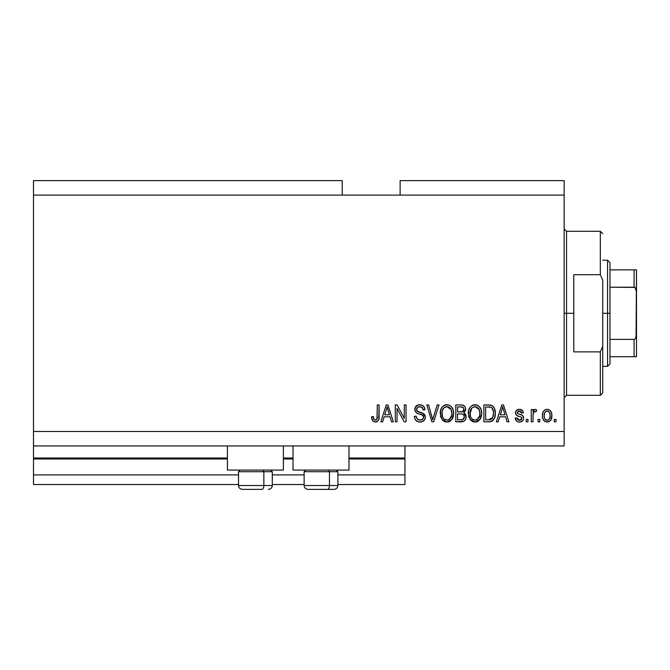 <?xml version="1.0" encoding="UTF-8"?>
<svg xmlns="http://www.w3.org/2000/svg" width="670" height="670" viewBox="0 0 670 670"><rect width="100%" height="100%" fill="white"/><g stroke="black" fill="none" stroke-linecap="round" stroke-linejoin="round"><path stroke-width="1" d="M404.948 484.544L337.898 484.544L404.948 484.544L404.948 474.896L337.898 474.896L404.948 474.896L404.948 458.975L348.986 458.975L404.948 458.975L404.948 484.544M304.13 484.544L272.288 484.544L304.13 484.544M238.52 484.544L33.5 484.544L238.52 484.544M304.13 474.896L272.288 474.896L304.13 474.896M238.52 474.896L33.5 474.896L33.5 484.544L33.5 474.896L238.52 474.896M293.033 458.975L283.385 458.975L293.033 458.975M33.5 458.087L33.5 458.975L227.423 458.975L33.5 458.975L33.5 474.896L33.5 458.012L227.423 458.012L33.5 458.012L33.5 445.952L33.5 458.012M404.948 458.012L404.948 445.952L404.948 458.012L348.986 458.012L404.948 458.012L404.948 458.975L404.948 458.087M293.033 458.012L283.385 458.012L293.033 458.012M227.423 470.072L227.423 445.952L227.423 470.072L283.385 470.072L283.385 445.952L283.385 470.072L227.423 470.072M348.986 470.072L348.986 445.952L348.986 470.072L293.033 470.072L348.986 470.072M293.033 445.952L293.033 470.072L293.033 445.952M33.5 180.632L342.236 180.632L33.5 180.632L33.5 195.104L342.236 195.104L342.236 180.632L342.236 195.104L33.5 195.104L33.5 431.48L564.14 431.48L564.14 195.104L342.236 195.104L564.14 195.104L564.14 180.632L400.124 180.632L564.14 180.632L564.14 431.48L33.5 431.48L33.5 445.952L564.14 445.952L33.5 445.952L33.5 180.632M397.05 421.832L397.05 408.39L397.05 421.832L395.3 421.832L395.3 404.948L397.168 404.948L404.286 418.407L404.286 404.948L406.045 404.948L406.045 421.832L404.169 421.832L397.05 408.39L404.169 421.832L406.045 421.832L406.045 404.948L404.286 404.948L404.286 418.407L397.168 404.948L395.3 404.948L395.3 421.832L397.05 421.832L395.3 421.832L395.3 404.948L397.168 404.948M420.534 422.033L420.023 422.05C423.256 421.958 425.031 420.316 425.341 417.134L424.462 420.015L422.033 421.773L418.901 421.966L415.919 420.484L414.755 418.566L414.378 416.346L416.129 416.129L417.016 418.708L419.387 420.015L422.201 419.621L423.574 417.502L422.728 415.274L416.874 413.063L415.14 411.095L415.149 407.494L417.846 404.998L421.715 405.04L423.976 406.698L424.906 409.772L423.147 409.99L422.209 407.561L419.772 406.698L417.536 407.327L416.598 409.856L417.72 411.531L423.834 413.759L424.981 415.266L425.341 417.134L422.736 413.105L417.117 411.112L416.572 409.395C416.799 407.569 417.862 406.673 419.772 406.698C421.866 406.782 422.988 407.879 423.147 409.99L424.906 409.772C424.654 406.564 422.929 404.889 419.713 404.73C416.707 404.839 415.073 406.38 414.814 409.353C415.107 412 416.623 413.549 419.37 413.993C421.656 414.161 423.063 415.224 423.582 417.184C423.34 419.135 422.201 420.098 420.174 420.082C417.703 419.923 416.355 418.608 416.129 416.129L414.378 416.346C414.588 419.931 416.472 421.832 420.023 422.05L419.462 422.033M433.423 417.192L437.183 404.948L439.001 404.948L433.683 421.832L431.874 421.832L426.824 404.948L428.632 404.948L432.686 419.856L437.183 404.948L439.001 404.948L437.183 404.948L432.686 419.856L428.632 404.948L426.824 404.948L431.874 421.832L433.683 421.832L431.874 421.832L426.824 404.948L428.632 404.948L432.309 418.331M446.94 422.05L442.92 420.509L440.651 416.648L440.558 410.509L442.192 407.008L444.662 405.157L448.465 404.915L451.27 406.548L453.113 409.739L453.607 414.211L452.719 418.088L450.366 421.011L446.94 422.05L451.907 419.47L453.623 413.407C453.749 408.499 451.53 405.601 446.949 404.73C442.284 405.626 440.048 408.591 440.249 413.616L441.957 419.403L446.94 422.05M475.005 422.05L470.993 420.509L468.715 416.648L468.623 410.509L470.256 407.008L472.727 405.157L476.529 404.915L479.335 406.548L481.186 409.739L481.671 414.211L480.784 418.088L478.43 421.011L475.005 422.05L479.971 419.47L481.696 413.407C481.822 408.499 479.594 405.601 475.013 404.73C470.348 405.626 468.112 408.591 468.322 413.616L470.03 419.403L475.005 422.05M539.802 419.42L539.802 421.832L538.044 421.832L538.044 419.42L539.802 419.42L538.044 419.42L538.044 421.832L539.802 421.832L538.044 421.832L538.044 419.42L539.802 419.42L539.802 421.832L539.802 419.42M551.862 415.567L550.899 419.923L548.269 421.916L545.02 421.505L542.943 418.976L542.44 416.246L542.817 412.753L544.124 410.543L546.042 409.462L548.236 409.462L550.12 410.526L551.335 412.335L551.862 415.567C552.005 412.033 550.43 409.956 547.147 409.337C543.814 409.973 542.239 412.092 542.432 415.693C542.248 419.278 543.822 421.405 547.147 422.05C550.522 421.388 552.088 419.227 551.862 415.567M372.47 420.643L375.259 422.05L372.621 420.861L371.616 416.79L373.374 416.572L373.785 419.06L374.781 419.99L375.912 419.998L376.984 419.077L377.319 404.948L379.078 404.948L378.81 419.11L377.888 421.003L375.259 422.05C378.14 421.48 379.413 419.596 379.078 416.405L379.078 404.948L377.319 404.948L377.093 418.8L375.342 420.082C373.81 419.562 373.156 418.398 373.374 416.572L371.616 416.79L372.621 420.861L374.882 422.041M498.212 421.832L499.686 416.79L498.212 421.832L496.386 421.832L501.78 404.948L503.488 404.948L508.882 421.832L507.064 421.832L505.582 416.79L499.686 416.79L505.582 416.79L507.064 421.832L508.882 421.832L503.488 404.948L501.78 404.948L496.386 421.832L498.212 421.832L496.386 421.832L501.78 404.948L503.488 404.948L508.882 421.832L507.064 421.832M523.572 418.088L522.927 420.392L521.017 421.824L518.63 422L516.495 420.986L515.238 418.105L516.997 417.887L517.743 419.654L519.543 420.299L521.126 419.847L521.821 418.39L521.335 417.209L517.449 415.794L515.816 414.345L515.523 412.1L516.595 410.208L519.727 409.345L522.642 410.752L523.354 412.846L521.603 413.063L520.95 411.589L519.418 411.087L517.96 411.38L517.223 412.737L517.952 413.708L522.5 415.417L523.572 418.088C523.379 415.869 522.097 414.613 519.736 414.311L517.768 413.608L517.215 412.586L519.418 411.087L521.603 413.063L523.354 412.846C523.027 410.543 521.695 409.378 519.351 409.337C516.989 409.362 515.691 410.534 515.465 412.837C515.892 415.048 517.324 416.305 519.761 416.598L521.419 417.276L521.821 418.39L519.543 420.299L516.997 417.887L515.238 418.105C515.557 420.609 516.955 421.924 519.426 422.05C521.997 421.958 523.379 420.634 523.572 418.088L523.563 417.72M527.96 419.42L527.96 421.832L526.21 421.832L526.21 419.42L527.96 419.42L526.21 419.42L526.21 421.832L527.96 421.832L526.21 421.832L526.21 419.42L527.96 419.42L527.96 421.832L527.96 419.42M533.077 414.219L533.002 421.832L531.251 421.832L531.251 409.554L533.002 409.554L533.002 411.514L534.677 409.387L536.729 409.99L536.075 411.748L534.66 411.548L533.58 412.326L533.002 415.467L533.312 412.954L534.886 411.522L536.075 411.748L536.729 409.99L535.079 409.337L533.002 411.514L533.002 409.554L531.251 409.554L531.251 421.832L533.002 421.832L531.251 421.832L531.251 409.554L533.002 409.554M556.025 419.42L556.025 421.832L554.274 421.832L554.274 419.42L556.025 419.42L554.274 419.42L554.274 421.832L556.025 421.832L554.274 421.832L554.274 419.42L556.025 419.42L556.025 421.832L556.025 419.42M489.251 421.824L488.866 421.832C493.447 421.137 495.591 418.298 495.289 413.298L494.594 417.787L492.391 420.936L489.628 421.807L483.882 421.832L483.882 404.948L490.005 405.007L492.4 405.786L494.51 408.616L495.289 413.298C495.566 409.705 494.242 407.025 491.328 405.258L483.882 404.948L483.882 421.832L488.866 421.832L483.882 421.832L483.882 404.948M461.53 421.824L461.019 421.832C464.276 421.807 465.985 420.149 466.127 416.874L465.39 419.797L463.975 421.237L455.818 421.832L455.818 404.948L461.94 404.99L464.36 405.995L465.357 407.452L465.658 409.713L463.799 412.728L465.6 414.428L466.127 416.874L463.799 412.728L465.683 409.194C465.432 406.38 463.891 404.965 461.052 404.948L455.818 404.948L455.818 421.832L461.019 421.832L455.818 421.832L455.818 404.948L461.052 404.948M382.654 421.832L384.128 416.79L382.654 421.832L380.828 421.832L386.222 404.948L387.93 404.948L393.324 421.832L391.506 421.832L390.024 416.79L384.128 416.79L390.024 416.79L391.506 421.832L393.324 421.832L387.93 404.948L386.222 404.948L380.828 421.832L382.654 421.832L380.828 421.832L386.222 404.948L387.93 404.948L393.324 421.832L391.506 421.832M564.14 445.952L564.14 431.48L564.14 445.952M400.124 180.632L400.124 195.104L400.124 180.632M371.934 419.412L371.657 417.854M371.616 416.79L373.374 416.572L373.399 417.134M373.458 417.695L373.919 419.303M374.095 419.529L374.689 419.956M375.2 420.073L375.686 420.048M375.912 419.99L376.423 419.73L375.912 419.998M376.984 419.068L377.243 418.005M377.277 417.686L377.319 416.539M377.319 404.948L379.078 404.948L379.078 416.405M378.81 419.093L378.165 420.659M377.888 420.995L376.632 421.832M376.213 421.949L375.761 422.025M378.433 420.207L378.952 418.34M502.483 407.511L501.847 409.906L502.634 406.707L505.004 414.814L500.256 414.814L501.847 409.906L500.256 414.814L505.004 414.814L502.634 406.707L502.475 407.544M503.421 409.604L503.245 409.002M515.64 419.654L516.093 420.5M516.495 420.986L515.841 420.082M515.632 419.638L515.398 418.892M515.238 418.105L516.997 417.887L517.215 418.817M517.265 418.934L517.743 419.654M518.965 420.249L519.962 420.274M521.034 417.05L519.761 416.598M519.041 416.38L518.48 416.187M518.279 416.12L516.855 415.484M516.26 414.981L515.875 414.454M515.816 414.353L515.54 413.608M518.354 409.42L517.893 409.521M522.123 410.216L523.22 412.109M523.354 412.846L521.603 413.063L521.411 412.268M520.188 411.179L518.672 411.146M517.232 412.402L517.248 412.896M517.215 412.586L517.508 413.39M519.736 414.311L521.151 414.772M521.855 415.048L522.5 415.417M522.985 415.944L523.245 416.397M523.337 416.631L523.471 417.067M522.935 420.392L522.416 421.003M522.399 421.02L521.888 421.413M521.754 421.497L520.238 422M533.462 410.551L533.998 409.789M536.729 409.99L536.075 411.748L534.442 411.598M536.075 411.748L535.188 411.539M533.831 412L534.643 411.548M533.312 412.954L533.086 414.169M533.002 421.832L533.002 415.467M545.489 421.732L544.132 420.827M544.124 420.819L543.445 419.99M542.633 417.879L542.44 416.246M544.543 410.182L545.011 409.873M545.723 409.554L546.561 409.37M546.862 409.345L547.423 409.345M547.725 409.37L548.596 409.571M549.258 409.873L549.693 410.166M551.108 411.841L551.644 413.373M551.653 413.423L551.812 414.454M551.846 415.015L551.812 414.47M551.385 418.876L551.201 419.353M550.891 419.948L550.204 420.81M548.671 421.798L547.708 422.025M548.269 421.916L549.308 421.497M545.774 411.506L544.735 412.728L544.182 415.685C543.981 413.248 544.953 411.715 547.105 411.087C549.308 411.682 550.313 413.214 550.104 415.685L549.743 413.181M549.986 417.234L550.104 415.685C550.313 418.122 549.341 419.654 547.189 420.299L548.881 419.571M544.383 417.653L544.216 416.455M547.876 411.204L546.243 411.246M549.819 413.407L549.174 412.142M549.534 412.695L547.859 411.196M548.998 411.933L548.219 411.338M548.604 419.814L549.559 418.649L550.104 416.062M549.249 419.152L549.551 418.649M549.668 418.407L549.827 417.938M545.145 419.286L547.189 420.299C544.978 419.705 543.973 418.164 544.182 415.685L544.216 414.931M488.648 404.948L489.996 405.007M491.001 405.166L491.613 405.367M492.4 405.786L493.279 406.573M493.547 406.899L493.974 407.528M494.51 408.616L493.983 407.544M495.13 410.945L495.247 412.067M495.013 416.313L494.837 417.041M494.787 417.217L494.602 417.762M493.556 419.797L493.061 420.366M492.358 420.961L491.144 421.522M491.118 421.531L490.39 421.706M490.272 421.732L489.242 421.824M495.289 413.298L495.281 412.703M493.447 411.573L491.964 407.946M493.53 412.846L492.86 417.402L493.405 415.241M492.216 418.557L492.86 417.402L488.648 419.856L490.876 419.537M485.641 419.856L485.641 406.925L490.993 407.26L485.641 406.925L485.641 419.856L488.648 419.856L485.641 419.856M492.023 408.013L490.993 407.26C492.927 408.717 493.773 410.727 493.53 413.273L493.522 413.8M492.601 408.817L492.299 408.348M489.669 419.805L490.18 419.73M490.289 419.705L492.065 418.733M468.958 417.385L468.724 416.673M468.338 412.837L468.322 413.616M468.389 412.008L468.615 410.534M468.623 410.509L468.389 412.05M469.829 407.569L470.256 407M472.04 405.492L472.727 405.157M473.472 404.915L474.218 404.772M476.529 404.915L477.283 405.157M480.181 407.603L480.583 408.29M481.487 415.802L481.328 416.547M481.211 416.975L480.625 418.423M478.991 420.567L478.481 420.978M478.405 421.028L477.233 421.656M477.099 421.706L475.851 422M475.742 422.008L476.454 421.891M474.151 422L473.59 421.899M473.539 421.891L472.191 421.38M472.157 421.355L470.03 419.403M470.482 419.981L470.993 420.509M481.671 414.211L481.696 413.407M481.353 410.367L480.792 408.717M478.715 405.995L477.258 405.149M469.787 407.636L469.075 409.018M475.365 406.715L476.345 406.899L473.841 406.849L471.789 408.038L473.841 406.849M478.899 408.943L476.345 406.899L478.07 407.921M471.856 407.98L470.072 413.641C469.804 409.747 471.454 407.435 475.03 406.698L479.209 409.538L479.938 413.357C480.13 417.134 478.481 419.37 474.988 420.082L477.233 419.487L479.728 415.685L479.326 417.016M477.233 419.487L478.891 417.862L479.737 415.626M473.866 419.939L472.35 419.194L474.988 420.082C471.596 419.42 469.963 417.276 470.072 413.641L470.65 416.975L470.08 413.038L470.817 409.445M470.415 410.576L470.616 409.923L470.415 410.576M479.645 410.827L478.514 408.399M479.728 415.685L479.846 411.891L479.058 409.236M479.829 411.765L479.67 410.928M476.152 419.939L476.697 419.755M470.642 416.949L471.847 418.758M471.906 418.817L471.186 417.971M474.419 420.04L475.574 420.04M461.957 404.99L462.384 405.048M462.769 405.132L463.95 405.66M464.469 406.104L464.921 406.665M465.357 407.469L465.608 408.298M465.583 410.174L465.223 411.196M464.377 413.03L464.846 413.407M465.977 415.442L466.094 416.246M466.052 417.904L465.717 419.144M465.399 419.788L464.787 420.609M463.64 405.467L462.819 405.149M463.498 419.202L464.293 417.737L464.143 415.584L462.777 414.194L460.809 413.934C462.995 413.792 464.184 414.78 464.369 416.891C464.184 414.78 462.995 413.792 460.809 413.934L457.577 413.934L460.809 413.934M464.293 417.737L464.369 416.891L462.752 419.646L463.782 418.901M463.858 410.233L463.933 409.471L462.401 411.807L457.577 411.966L457.577 406.925L460.441 406.925C462.543 406.656 463.699 407.502 463.933 409.471L463.38 407.703L461.203 406.933M462.015 407.008L457.577 406.925L457.577 411.966L462.811 411.631M462.401 411.807L463.807 410.434M457.577 419.856L457.577 413.934L457.577 419.856L462.752 419.646L457.577 419.856M462.141 419.797L462.752 419.646M460.667 411.966L461.538 411.941M463.07 411.472L463.858 410.224L463.707 408.239M463.38 407.703L462.903 407.293M461.077 406.933L460.441 406.925M440.894 417.385L440.651 416.673M440.324 412.008L440.55 410.534M440.558 410.509L440.324 412.05M441.765 407.569L442.192 407M443.959 405.501L445.399 404.915M445.408 404.915L446.153 404.772M448.465 404.915L451.329 406.606M450.608 405.961L451.262 406.531M452.116 407.603L452.518 408.29M453.423 415.802L453.263 416.547M453.138 416.975L452.56 418.423M450.918 420.567L450.416 420.978M450.341 421.028L449.16 421.656M449.026 421.706L447.778 422M447.669 422.008L448.381 421.891M446.086 422L445.525 421.899M445.475 421.891L444.118 421.38L445.483 421.891M444.084 421.355L441.957 419.403M442.418 419.981L442.92 420.509M453.607 414.211L453.623 413.407M453.288 410.367L452.719 408.717M441.723 407.636L441.011 409.018M447.3 406.715L448.28 406.899L445.776 406.849L443.724 408.038L444.671 407.293M450.835 408.943L448.28 406.899L449.997 407.913M442.309 410.735L442.007 413.641C441.731 409.747 443.389 407.435 446.965 406.698L451.136 409.538L451.873 413.357C452.066 417.134 450.416 419.37 446.923 420.082L449.16 419.487L451.655 415.685L451.262 417.016M449.16 419.487L450.818 417.862L451.672 415.626M445.801 419.939L444.285 419.194L446.923 420.082C443.532 419.42 441.89 417.276 442.007 413.641L442.577 416.975L442.049 412.444M442.753 409.445L442.108 411.841M445.734 406.858L445.198 407.033M443.791 407.98L442.359 410.543M451.572 410.827L450.449 408.399M451.655 415.685L451.781 411.891L450.994 409.236M451.764 411.765L451.605 410.928M448.079 419.939L448.624 419.755M442.577 416.949L443.783 418.758M443.833 418.817L443.121 417.971M433.683 421.832L439.001 404.948L433.683 421.832M417.812 421.698L416.975 421.313M414.831 418.784L414.479 417.477M414.378 416.355L416.129 416.129L416.238 416.908M420.174 420.082L420.81 420.04M420.961 420.023L422.67 419.294M421.773 419.822L422.552 419.387M423.214 415.802L422.728 415.266L423.214 415.81M422.058 414.864L421.447 414.621M414.99 410.66L414.831 409.797M415.71 406.514L415.383 407.008M415.383 407L415.668 406.564M416.975 405.392L417.644 405.065M417.887 404.982L418.775 404.789M419.236 404.747L420.224 404.747M420.743 404.797L422.745 405.526M423.44 406.079L424.805 408.75M423.968 406.698L424.529 407.762M424.872 409.261L424.906 409.772L423.147 409.99L422.41 407.796M419.194 406.732L422.15 407.502M417.913 407.084L417.268 407.569M417.109 407.745L416.807 408.248L417.117 407.745M416.581 409.102L416.69 410.316M416.857 410.727L417.402 411.347M418.08 411.698L418.993 412.017M418.398 411.824L418.834 411.966M418.959 412.008L419.395 412.125M420.567 412.418L421.279 412.611M423.842 413.767L424.964 415.216M424.981 415.258L425.182 415.852M424.956 419.118L424.47 419.998M424.445 420.031L423.934 420.643M423.775 420.802L422.033 421.773M421.564 421.899L421.053 421.983M416.681 410.308L416.598 409.856M417.536 407.327L418.599 406.832M421.087 406.883L421.765 407.209M414.889 408.407L414.831 408.884M404.286 404.948L406.045 404.948L406.045 421.832L404.169 421.832M386.531 409.11L387.076 406.707L389.446 414.814L384.706 414.814L386.288 409.906L384.706 414.814L389.446 414.814L387.528 408.449M387.863 409.604L387.687 409.002M387.076 406.707L386.741 408.315M503.086 408.449L502.969 408.013M502.852 407.578L502.634 406.707M547.482 411.112L546.72 411.112M545.749 419.847L546.435 420.182M546.804 420.274L547.566 420.266M491.772 419.018L493.179 416.397M493.296 415.886L493.455 414.847M491.713 407.72L490.708 407.151M490.415 407.075L488.606 406.925M475.03 406.698L474.427 406.74M471.789 408.038L471.052 408.993M479.887 414.529L479.846 411.891M461.052 419.856L461.915 419.822M446.965 406.698L446.362 406.74M443.724 408.038L442.987 408.993M446.362 420.04L447.51 420.04M451.823 414.529L451.781 411.891M242.448 489.368L261.92 489.368A3.861 1.926 -90 0 0 263.846 485.507L263.846 471.714L263.025 470.072L263.846 471.714L238.52 471.714L263.846 471.714L263.846 485.507L238.612 485.507M240.161 470.072L238.52 471.714L238.52 485.507C238.754 487.844 240.044 489.133 242.381 489.368C240.044 489.133 238.754 487.844 238.52 485.507L272.288 485.507C272.053 487.844 270.764 489.133 268.427 489.368L268.36 489.368M268.427 489.368C270.764 489.133 272.053 487.844 272.288 485.507L272.288 471.714L263.846 471.714L272.288 471.714L270.647 470.072M243.068 489.368L261.92 489.368A3.861 1.926 90 0 0 263.846 485.507L272.196 485.507M308.058 489.368L327.521 489.368A3.861 1.926 -90 0 0 329.456 485.507L329.456 471.714L328.635 470.072L329.456 471.714L304.13 471.714L329.456 471.714L329.456 485.507L304.214 485.507M305.763 470.072L304.13 471.714L304.13 485.507C304.364 487.844 305.646 489.133 307.982 489.368C305.646 489.133 304.364 487.844 304.13 485.507L337.898 485.507L337.898 471.714L329.456 471.714L337.898 471.714L336.256 470.072M308.677 489.368L334.003 489.368M337.806 485.507L329.456 485.507A3.861 1.926 90 0 1 327.521 489.368L333.97 489.368M564.14 228.872L566.552 231.284L566.552 313.292L573.788 313.292L573.788 274.7L600.32 274.7L602.732 280.135L602.732 346.449L600.32 351.884L600.32 395.3L600.32 351.884L573.788 351.884L573.788 313.292L566.552 313.292L566.552 231.284L566.552 313.292L564.14 313.292L566.552 313.292L566.552 395.3L564.14 397.712M600.32 274.7L600.32 231.284L600.32 274.7L602.732 280.135L602.732 392.888L602.732 346.449L600.32 351.884L573.788 351.884L573.788 274.7L600.32 274.7M566.552 313.292L566.552 395.3L566.552 313.292M634.524 339.305L634.088 339.38L634.088 356.708L609.968 356.708L609.968 313.292L607.556 313.292L607.556 366.356L607.556 313.292L602.732 313.292L607.556 313.292L607.556 260.228L607.556 313.292L609.968 313.292L609.968 363.944L609.968 356.708L636.5 356.708L636.5 334.322L635.537 338.434M634.524 269.876L634.088 269.876L634.088 287.204L634.817 287.422L609.968 287.204L609.968 313.292L609.968 262.64L609.968 287.204L634.088 287.204L635.378 287.933L636.5 292.262L636.5 356.708M634.817 356.708L634.088 356.708L634.088 339.38L609.968 339.38L634.088 339.38L635.378 338.651L636.073 337.303L636.5 269.876L636.5 292.262L636.073 289.289L634.817 287.422M634.088 269.876L609.968 269.876L636.475 269.876L634.088 269.876L634.088 287.204M337.898 485.507C337.663 487.844 336.373 489.133 334.037 489.368C336.373 489.133 337.663 487.844 337.898 485.507M602.732 392.888L600.32 395.3L566.552 395.3M566.552 231.284L600.32 231.284L602.732 233.696M609.968 363.944L607.556 366.356L602.732 366.356M602.732 260.228L607.556 260.228L609.968 262.64"/></g></svg>
